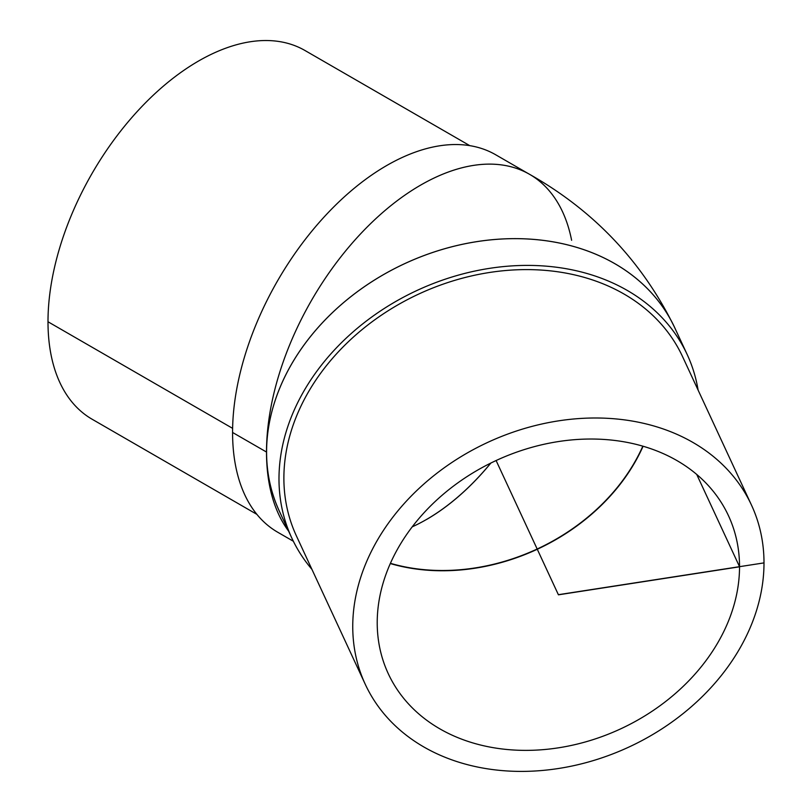 <?xml version="1.0" encoding="UTF-8"?>
<svg xmlns="http://www.w3.org/2000/svg" width="812" height="812" viewBox="0 0 812 812"><rect width="100%" height="100%" fill="white"/><g stroke="black" fill="none" stroke-linecap="round" stroke-linejoin="round"><path stroke-width="1.22" d="M642.83 446.164A187.339 147.743 -24.9 0 1 390.41 563.315M390.379 563.376A187.339 147.743 155.1 0 0 642.901 446.184M390.308 563.558A187.552 147.916 155.1 0 0 643.084 446.235M377.215 622.723A187.552 147.916 -24.9 0 1 526.755 448.813A187.552 147.916 -24.9 0 1 728.496 515.752A187.552 147.916 -24.9 0 1 620.642 728.871A187.552 147.916 -24.9 0 1 388.258 673.655A187.552 147.916 -24.9 0 1 377.215 622.723M764.001 562.889A212.876 167.891 155.1 0 0 751.476 505.084A212.876 167.891 155.1 0 0 487.697 442.408A212.876 167.891 155.1 0 0 365.278 684.323A212.876 167.891 155.1 0 0 594.262 760.296A212.876 167.891 155.1 0 0 764.001 562.889L558.372 594.699L496.102 460.536L558.433 594.82L739.59 566.796L696.726 474.441M751.476 505.084L682.598 356.691A212.876 167.891 155.1 0 0 418.819 294.015A212.876 167.891 155.1 0 0 296.41 535.92L365.278 684.323M698.107 390.115A217.951 171.89 155.1 0 0 687.155 354.468A217.951 171.89 155.1 0 0 489.504 268.356A217.951 171.89 155.1 0 0 291.772 537.97A217.951 171.89 155.1 0 0 311.92 569.344M291.772 537.97L279.369 511.195A217.92 171.87 -24.9 0 1 266.58 452.111A217.92 171.87 -24.9 0 1 477.08 241.611A217.92 171.87 -24.9 0 1 674.711 327.713L687.155 354.468M280.373 513.377A217.951 171.89 -24.9 0 1 279.389 511.296A217.951 171.89 -24.9 0 1 266.559 452.111A217.951 171.89 -24.9 0 1 440.337 250.005A217.951 171.89 -24.9 0 1 674.772 327.794A217.951 171.89 -24.9 0 1 675.726 329.895M674.772 327.794C642.454 261.911 594.059 210.755 529.597 174.336A217.951 125.83 120 0 0 361.644 232.729A217.951 125.83 120 0 0 266.509 452.061A217.951 125.83 120 0 0 288.575 531.078A217.951 125.83 120 0 1 266.509 452.061A217.951 125.83 120 0 1 405.117 194.981A217.951 125.83 120 0 1 571.618 240.291M293.345 541.249L277.755 532.256A217.951 125.83 -60 0 1 232.577 432.471A217.951 125.83 -60 0 1 327.733 213.109A217.951 125.83 -60 0 1 495.696 154.767L528.094 173.494M256.886 514.361L92.091 419.215A212.876 122.906 -60 0 1 47.999 321.765A212.876 122.906 -60 0 1 140.923 107.529A212.876 122.906 -60 0 1 304.967 50.496L469.772 145.642M266.509 452.04L232.577 432.471M232.618 428.36L47.999 321.765M490.884 463.033A187.552 108.28 -60 0 1 426.422 519.568L426.381 519.538A187.552 108.28 120 0 1 412.212 526.846A187.552 108.28 120 0 0 490.793 463.084"/></g></svg>
